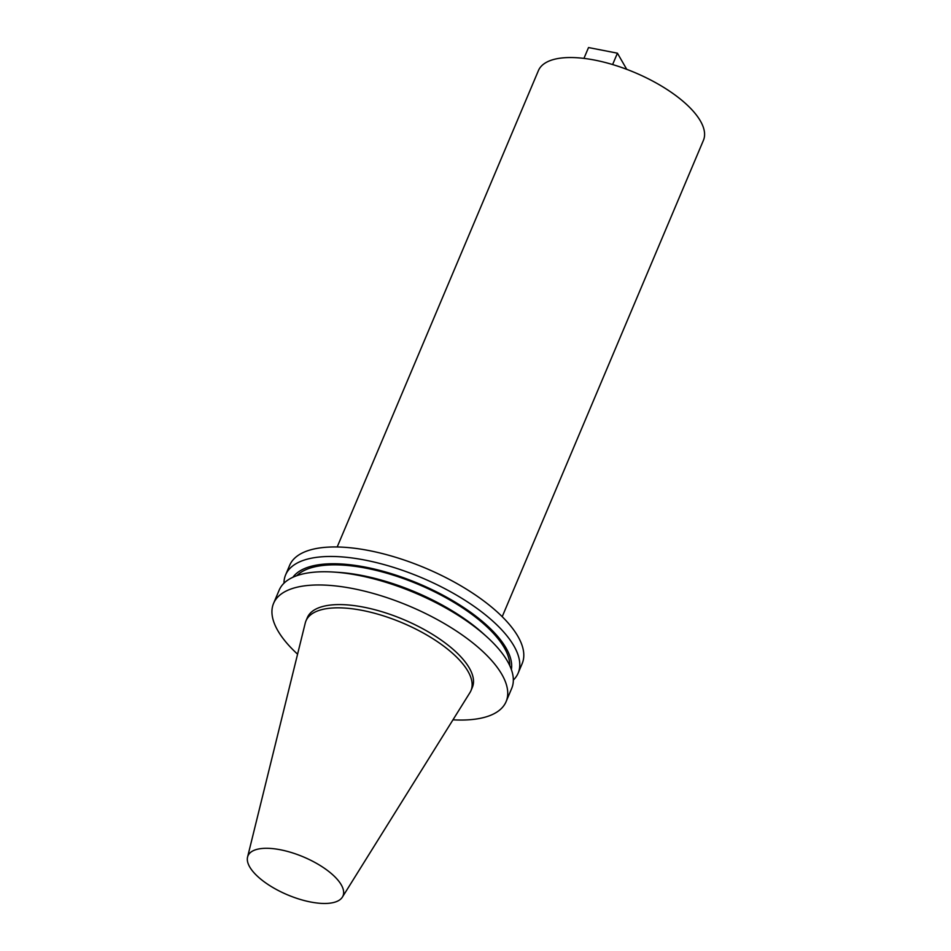 <?xml version="1.0" encoding="UTF-8"?>
<svg xmlns="http://www.w3.org/2000/svg" width="951" height="951" viewBox="0 0 951 951"><rect width="100%" height="100%" fill="white"/><g stroke="black" fill="none" stroke-linecap="round" stroke-linejoin="round"><path stroke-width="1.43" d="M342.384 897.114L469.925 692.637A89.572 35.71 -157.1 0 0 470.971 690.616L472.35 687.371A89.572 35.71 -157.1 0 0 469.307 667.994A89.572 35.71 -157.1 0 0 383.515 612.206A89.572 35.71 -157.1 0 0 307.328 617.663L305.96 620.908A89.572 35.71 -157.1 0 0 305.247 623.071L247.569 857.053A51.568 20.565 -157.1 0 0 249.733 866.967A51.568 20.565 -157.1 0 0 297.604 898.6A51.568 20.565 -157.1 0 0 342.384 897.114A51.568 20.565 -157.1 0 0 341.243 884.799A51.568 20.565 -157.1 0 0 290.317 852.215A51.568 20.565 -157.1 0 0 247.569 857.053M470.971 690.616A89.572 35.71 -157.1 0 0 467.94 671.251A89.572 35.71 -157.1 0 0 382.136 615.452A89.572 35.71 -157.1 0 0 305.96 620.908M452.973 719.824A126.221 50.332 -157.1 0 0 506.11 701.624L511.697 688.405A126.221 50.332 -157.1 0 0 507.406 661.111A126.221 50.332 -157.1 0 0 486.662 636.683A126.221 50.332 -157.1 0 0 333.682 572.062A126.221 50.332 -157.1 0 0 279.154 590.179L273.567 603.398A126.221 50.332 -157.1 0 0 277.858 630.691A126.221 50.332 -157.1 0 0 297.568 654.181M506.11 701.624A126.221 50.332 -157.1 0 0 501.819 674.342A126.221 50.332 -157.1 0 0 380.923 595.706A126.221 50.332 -157.1 0 0 273.567 603.398M486.662 636.683L482.989 633.366A119.101 47.491 -157.1 0 0 338.627 572.383L333.682 572.062M509.76 665.641A117.056 46.682 -157.1 0 0 504.28 647.714A117.056 46.682 -157.1 0 0 400.835 577.661A117.056 46.682 -157.1 0 0 296.819 575.688M511.365 669.552A119.101 47.491 -157.1 0 0 506.087 648.071A119.101 47.491 -157.1 0 0 397.173 575.545A119.101 47.491 -157.1 0 0 292.896 577.269M513.326 680.096A126.221 50.332 -157.1 0 0 518.152 673.118A126.221 50.332 -157.1 0 0 513.861 645.824A126.221 50.332 -157.1 0 0 392.965 567.2A126.221 50.332 -157.1 0 0 285.609 574.891A126.221 50.332 -157.1 0 0 283.98 583.213M518.152 673.118L522.17 663.608A126.221 50.332 -157.1 0 0 517.879 636.314A126.221 50.332 -157.1 0 0 396.983 557.69A126.221 50.332 -157.1 0 0 289.627 565.381L285.609 574.891M502.211 616.676L703.431 140.32A89.572 35.71 -157.1 0 0 700.388 120.955A89.572 35.71 -157.1 0 0 614.596 65.155A89.572 35.71 -157.1 0 0 538.409 70.612L337.189 546.968M612.622 64.549L617.425 53.185L588.526 47.55L583.938 58.391M617.425 53.185L626.745 69.34"/></g></svg>
